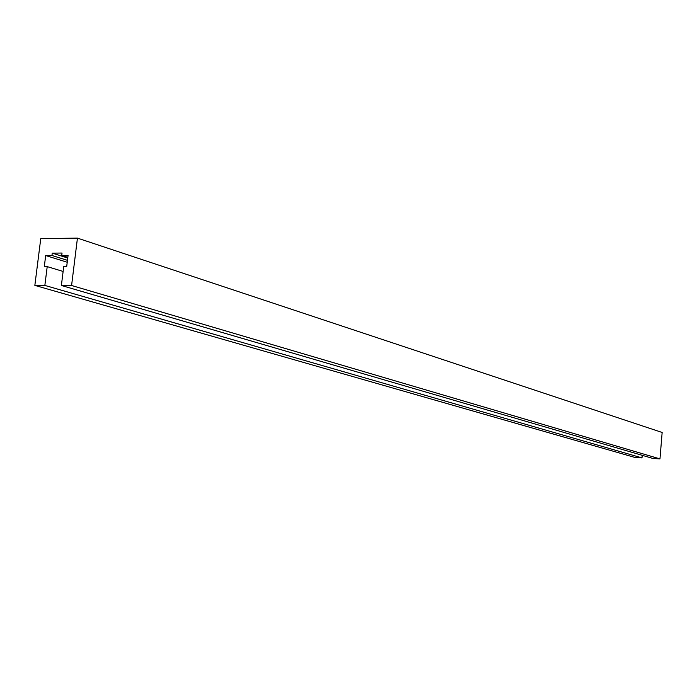 <?xml version="1.0" encoding="UTF-8"?>
<svg xmlns="http://www.w3.org/2000/svg" width="697" height="697" viewBox="0 0 697 697"><rect width="100%" height="100%" fill="white"/><g stroke="black" fill="none" stroke-linecap="round" stroke-linejoin="round"><path stroke-width="1.05" d="M61.745 255.407L68.079 255.355L66.694 266.542L63.732 266.55L61.38 285.474L71.582 285.5L77.445 238.113L40.757 238.644L34.85 285.395L44.852 285.422L47.213 266.62L44.294 266.629L45.688 255.538L51.953 255.485L52.249 253.142L62.033 253.046L61.745 255.407L67.836 257.324M61.38 285.474L653.124 458.513L659.972 458.887L662.15 432.471L77.445 238.113M71.582 285.5L659.972 458.887M34.85 285.395L635.22 457.528L641.989 457.903L642.207 455.324M44.852 285.422L641.989 457.903M47.213 266.62L63.122 271.447M45.688 255.538L67.226 262.246M51.953 255.485L67.461 260.338M52.249 253.142L67.748 258.021"/></g></svg>
